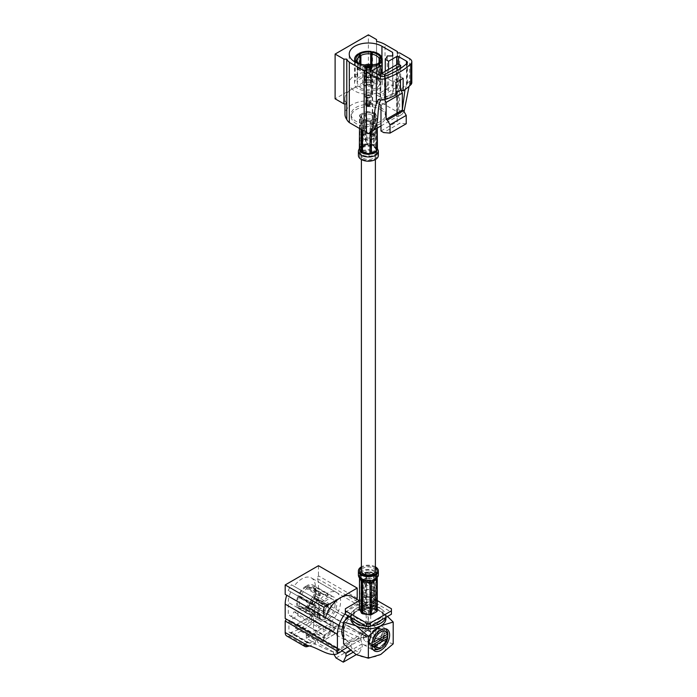 <?xml version="1.0" encoding="UTF-8"?>
<svg xmlns="http://www.w3.org/2000/svg" width="697" height="697" viewBox="0 0 697 697"><rect width="100%" height="100%" fill="white"/><g stroke="black" fill="none" stroke-linecap="round" stroke-linejoin="round"><path stroke-width="0.52" stroke-dasharray="3.48 2.61" d="M363.442 158.271A6.996 4.043 0 0 0 371.065 159.151A6.996 4.043 0 0 0 375.387 155.414A6.996 4.043 0 0 0 368.391 151.38A6.996 4.043 0 0 0 361.394 155.414A6.996 4.043 0 0 0 363.442 158.271M375.387 570.948A6.996 4.043 0 0 0 368.391 566.905A6.996 4.043 0 0 0 361.394 570.948M367.415 104.707A1.377 0.793 180 0 1 367.014 104.149A1.377 0.793 180 0 1 367.415 103.583A1.377 0.793 180 0 1 369.366 103.583A1.377 0.793 180 0 1 369.767 104.149A1.377 0.793 180 0 1 368.913 104.881A1.377 0.793 180 0 1 367.415 104.707M367.415 100.603L367.415 98.53C368.835 99.044 369.122 99.715 368.286 100.534L367.415 100.603M367.415 97.597A1.377 0.793 0 0 0 368.913 97.772A1.377 0.793 0 0 0 369.767 97.031A1.377 0.793 0 0 0 368.391 96.238A1.377 0.793 0 0 0 367.014 97.031A1.377 0.793 0 0 0 367.415 97.597M366.578 97.275A2.561 1.481 0 0 0 369.366 97.597A2.561 1.481 0 0 0 370.943 96.23A2.561 1.481 0 0 0 368.391 94.757A2.561 1.481 0 0 0 365.829 96.23A2.561 1.481 0 0 0 366.578 97.275M366.578 101.091L367.328 101.082L366.056 98.878L366.578 101.091M366.578 104.533A2.561 1.481 0 0 0 369.366 104.855A2.561 1.481 0 0 0 370.943 103.487A2.561 1.481 0 0 0 368.391 102.015A2.561 1.481 0 0 0 365.829 103.487A2.561 1.481 0 0 0 366.578 104.533M366.578 79.833A2.561 1.481 0 0 0 369.366 80.155A2.561 1.481 0 0 0 370.943 78.787A2.561 1.481 0 0 0 370.943 78.735A2.561 1.481 0 0 0 370.246 77.776A2.561 1.481 0 0 0 367.485 77.411A2.561 1.481 0 0 0 365.829 78.735A2.561 1.481 0 0 0 365.829 78.787A2.561 1.481 0 0 0 366.578 79.833M370.264 75.293L369.724 68.062A1.943 1.124 0 0 0 367.049 68.062L366.509 75.293L366.97 68.106A1.943 1.124 0 0 0 366.439 68.837A1.943 1.124 0 0 0 366.97 69.648L366.901 77.236L367.049 69.691A1.943 1.124 0 0 0 369.724 69.691L369.88 77.236L369.802 69.648A1.943 1.124 0 0 0 370.334 68.837A1.943 1.124 0 0 0 369.802 68.106L369.889 75.503L369.802 68.106M369.802 69.648L369.88 77.236L369.724 69.691M367.049 69.691L366.901 77.236L366.97 69.648M366.97 68.106L366.883 75.503L367.049 68.062M367.345 68.323A1.42 0.819 0 0 0 366.97 68.846A1.42 0.819 0 0 0 367.345 69.439M369.724 68.062L369.358 68.28A1.42 0.819 0 0 0 367.424 68.28M367.424 69.482A1.42 0.819 0 0 0 369.358 69.482M369.436 69.439A1.42 0.819 0 0 0 369.811 68.846A1.42 0.819 0 0 0 369.436 68.323M366.953 79.624A2.03 1.176 0 0 0 369.166 79.876A2.03 1.176 0 0 0 370.421 78.787A2.03 1.176 0 0 0 370.421 78.752A2.03 1.176 0 0 0 369.88 77.994A2.03 1.176 0 0 0 367.685 77.689A2.03 1.176 0 0 0 366.361 78.752A2.03 1.176 0 0 0 366.352 78.787A2.03 1.176 0 0 0 366.953 79.624M369.358 68.28L369.889 75.503M366.962 105.491A2.013 1.159 0 0 0 369.811 105.491A2.013 1.159 0 0 0 369.811 103.844A2.013 1.159 0 0 0 366.962 103.844A2.013 1.159 0 0 0 366.962 105.491M366.265 105.892A3.006 1.734 0 0 0 369.541 106.266A3.006 1.734 0 0 0 371.396 104.663A3.006 1.734 0 0 0 368.391 102.929A3.006 1.734 0 0 0 365.385 104.663A3.006 1.734 0 0 0 366.265 105.892M366.265 104.716A3.006 1.734 0 0 0 369.541 105.09A3.006 1.734 0 0 0 371.396 103.487A3.006 1.734 0 0 0 368.391 101.753A3.006 1.734 0 0 0 365.385 103.487A3.006 1.734 0 0 0 366.265 104.716M366.822 97.136A2.213 1.281 0 0 0 369.236 97.414A2.213 1.281 0 0 0 370.604 96.23A2.213 1.281 0 0 0 368.391 94.949A2.213 1.281 0 0 0 366.169 96.23A2.213 1.281 0 0 0 366.822 97.136M366.822 95.071A2.213 1.281 0 0 0 369.236 95.35A2.213 1.281 0 0 0 370.604 94.165A2.213 1.281 0 0 0 368.391 92.884A2.213 1.281 0 0 0 366.169 94.165A2.213 1.281 0 0 0 366.822 95.071M366.578 95.21A2.561 1.481 0 0 0 369.366 95.533A2.561 1.481 0 0 0 370.943 94.165A2.561 1.481 0 0 0 368.391 92.692A2.561 1.481 0 0 0 365.829 94.165A2.561 1.481 0 0 0 366.578 95.21M366.953 84.825A2.03 1.176 0 0 0 369.166 85.078A2.03 1.176 0 0 0 370.421 83.997A2.03 1.176 0 0 0 368.391 82.821A2.03 1.176 0 0 0 366.352 83.997A2.03 1.176 0 0 0 366.953 84.825M371.405 132.038L371.405 121.478A9.035 5.219 180 0 1 370.037 121.696L370.037 132.831M362.518 130.217L362.518 120.529A9.035 5.219 180 0 1 361.516 119.954L361.516 129.633M359.504 128.475L359.504 115.615A9.035 5.219 180 0 1 359.87 114.822L360.035 147.041L365.376 143.748L365.376 111.651A9.035 5.219 180 0 1 366.744 111.433L366.744 143.538L367.389 143.904L374.254 144.697L374.254 112.6A9.035 5.219 180 0 1 375.256 113.175L375.256 145.281L377.286 149.742M359.87 146.928L365.376 143.748L359.87 146.928M366.744 143.538L374.254 144.697L366.744 143.538M377.269 149.611L375.256 145.281L377.269 148.714M377.269 128.065L377.269 117.514A9.035 5.219 180 0 1 376.903 118.307L376.903 128.274M370.037 121.696L362.518 120.529M376.903 118.307L371.405 121.478M375.256 113.175L377.269 117.514M366.744 111.433L374.254 112.6M359.87 114.822L365.376 111.651M361.516 119.954L359.504 115.615M360.985 115.223L360.758 148.365L360.811 115.589A7.763 4.478 180 0 1 360.985 115.223L366.064 112.287A7.763 4.478 180 0 1 366.7 112.191L366.953 144.776L365.803 144.959L366.064 112.287M369.802 153.593L370.978 153.41L370.717 120.842A7.763 4.478 180 0 1 370.072 120.938L370.072 153.035L369.07 154.159L363.346 152.591L363.137 151.963L363.137 119.867A7.763 4.478 180 0 1 362.667 119.596L362.484 152.094C360.758 152.268 360.183 151.031 360.758 148.365L359.669 151.249C359.094 144.828 377.635 144.715 377.103 151.266L377.103 151.275C376.694 154.159 373.993 155.823 368.992 156.285C363.39 156.18 360.279 154.507 359.669 151.258L359.669 155.414A8.713 5.036 180 0 1 365.054 150.77A8.713 5.036 180 0 1 374.55 151.859A8.713 5.036 180 0 1 377.103 155.414A8.713 5.036 180 0 1 368.992 160.441A8.713 5.036 180 0 1 359.669 155.414M375.796 117.906L376.023 150.003L375.962 117.54A7.763 4.478 180 0 1 375.796 117.906L370.717 120.842M374.106 113.533L374.272 146.257L373.426 145.778L373.636 113.263A7.763 4.478 180 0 1 374.106 113.533L375.962 117.54M370.072 120.938L363.137 119.867M366.7 112.191L373.636 113.263M362.667 119.596L360.811 115.589M377.425 149.184L375.256 145.795L372.686 144.593L368.635 143.965L363.66 144.741L360.697 146.448L359.356 149.324L360.175 147.459L359.443 148.269M358.397 155.414A9.985 5.768 180 0 1 364.566 150.09A9.985 5.768 180 0 1 375.448 151.336A9.985 5.768 180 0 1 378.375 155.414M365.803 144.959L361.072 147.686M366.953 144.776L373.426 145.778M374.272 146.257L376.031 148.827L376.023 150.012L374.28 146.292M370.978 153.41C373.392 154.229 374.969 153.314 375.7 150.683M378.314 99.558L382.061 97.397A3.136 1.812 180 0 0 384.535 97.188A70.153 40.504 180 0 0 393.282 93.459L393.282 80.904A70.153 40.504 0 0 0 400.479 76.748L400.479 79.963M405.018 89.556L407.292 82.83A3.136 1.812 180 0 1 407.405 83.3A3.136 1.812 180 0 1 406.926 84.259A70.153 40.504 180 0 1 400.479 89.312M393.282 93.459L395.948 95.001M407.292 82.83L411.038 80.669L409.052 86.367M411.814 82.586A7.51 4.339 0 0 0 411.038 80.669M371.405 66.285A3.816 2.204 180 0 1 371.092 69.195A3.816 2.204 180 0 1 365.69 69.195L365.69 69.195A3.816 2.204 180 0 1 365.132 66.485M365.036 64.952A5.724 3.302 0 0 0 362.667 67.635A5.724 3.302 0 0 0 364.339 69.97A5.724 3.302 0 0 0 370.577 70.693A5.724 3.302 0 0 0 374.115 67.635A5.724 3.302 0 0 0 372.433 65.3A5.724 3.302 0 0 0 371.736 64.952M372.433 80.878C367.406 79.188 364.148 79.972 362.667 83.222C362.309 87.482 374.472 87.482 374.115 83.222L372.433 80.878M366.587 69.717L365.69 69.195L366.587 69.717A2.544 1.472 0 0 0 370.185 69.717A2.544 1.472 0 0 0 370.935 68.672A2.544 1.472 0 0 0 368.391 67.208A2.544 1.472 0 0 0 365.847 68.672A2.544 1.472 0 0 0 366.587 69.717M366.587 84.25C368.826 85.008 370.273 84.659 370.935 83.213C369.236 81.314 367.537 81.314 365.847 83.213L366.587 84.25M377.469 92.954L380.78 94.87L388.569 90.366L385.258 88.458A19.159 11.065 0 0 0 387.271 85.095L392.812 85.095L392.611 81.558L381.939 75.389A19.159 11.065 0 0 0 361.055 72.993A19.159 11.065 0 0 0 349.232 83.213A19.159 11.065 0 0 0 365.132 94.112L365.132 97.092L371.64 97.092L371.64 94.112A19.159 11.065 0 0 0 377.469 92.954L377.469 63.802M378.149 77.585C370.246 72.497 353.945 76.391 354.581 83.222C353.727 93.503 383.054 93.503 382.2 83.222C382.139 81.035 380.789 79.153 378.149 77.585M404.06 111.642L401.829 114.474L399.651 113.219L397.212 113.341L397.429 111.938L385.032 104.777A22.914 13.226 0 0 0 376.546 101.675L376.546 84.293L368.391 79.589L368.391 34.85M368.391 79.589L335.109 98.808M376.546 84.293L376.546 39.555M366.369 131.036L366.587 70.702M366.587 131.027L366.369 132.43M346.784 103.87A23.315 13.461 0 0 1 344.98 98.678A23.315 13.461 0 0 1 351.811 89.164A23.315 13.461 0 0 1 376.546 86.088L376.546 41.358M397.429 111.938L397.429 53.016M399.651 113.219L399.651 52.894M382.061 97.397L380.649 100.237L380.649 76.06M398.475 64.168L398.475 116.19L402.335 109.769M398.475 116.19L398.022 116.678A1.255 0.723 0 0 0 396.706 116.843L396.706 64.716M401.829 114.474L398.022 116.678M384.596 99.662L395.948 92.814M400.67 89.416L400.67 68.306M384.474 99.444L384.474 76.339M380.083 74.318L398.074 63.932M380.083 75.729L380.083 96.909L396.271 87.561L392.777 85.539L392.777 93.363L397.177 95.907L397.177 121.653L399.869 123.212L383.681 132.561M396.271 64.969L396.271 87.561M388.569 90.366L388.569 87.961L392.777 85.539M388.569 69.412L388.569 87.961L380.78 92.457L380.78 73.917M380.083 96.909L376.58 94.888L380.78 92.457L380.78 94.87M372.651 131.106L372.651 71.434L372.651 130.731L373.252 130.383M380.98 125.922L396.706 116.843M376.58 94.888L376.58 102.72L392.777 93.363M406.229 123.761L399.869 123.212M376.58 102.72L379.246 104.254M397.212 113.341L397.212 53.024M373.174 113.803A6.761 3.903 180 0 1 375.152 116.565A6.761 3.903 180 0 1 368.391 120.468A6.761 3.903 180 0 1 361.63 116.565A6.761 3.903 180 0 1 365.803 112.958A6.761 3.903 180 0 1 373.174 113.803M380.579 109.525A17.242 9.95 180 0 1 385.624 116.565A17.242 9.95 180 0 1 368.391 126.514A17.242 9.95 180 0 1 351.149 116.565A17.242 9.95 180 0 1 361.795 107.373A17.242 9.95 180 0 1 380.579 109.525M380.579 107.347A17.242 9.95 180 0 1 385.624 114.386A17.242 9.95 180 0 1 368.391 124.336A17.242 9.95 180 0 1 351.149 114.386A17.242 9.95 180 0 1 361.795 105.186A17.242 9.95 180 0 1 380.579 107.347M380.98 131.001L397.177 121.653M380.98 105.256L397.177 95.907M376.546 101.675A23.315 13.461 0 0 0 344.98 114.264M372.651 130.731A1.255 0.723 0 0 0 372.276 131.245A1.255 0.723 0 0 0 372.355 131.489M371.64 94.112L371.64 64.969M371.64 97.092L371.64 67.949M365.132 97.092L365.132 94.112M392.611 81.558L392.611 55.943M392.812 85.095L392.812 55.943M387.271 85.095L387.271 55.943M385.258 88.458L385.258 71.329M373.174 133.397A6.761 3.903 0 0 0 365.803 132.552A6.761 3.903 0 0 0 361.63 136.159A6.761 3.903 0 0 0 363.607 138.921A6.761 3.903 0 0 0 373.174 138.921A6.761 3.903 0 0 0 375.152 136.159A6.761 3.903 0 0 0 373.174 133.397M371.396 133.902L371.396 133.902A4.26 2.457 180 0 1 372.642 135.645A4.26 2.457 180 0 1 368.391 138.102A4.26 2.457 180 0 1 364.13 135.645A4.26 2.457 180 0 1 365.376 133.902A4.26 2.457 180 0 1 371.396 133.902L372.303 134.425A5.532 3.189 0 0 0 364.479 134.425A5.532 3.189 0 0 0 364.479 138.938A5.532 3.189 0 0 0 372.303 138.938A5.532 3.189 0 0 0 372.303 134.425L371.396 133.902M371.396 114.831A4.26 2.457 0 0 0 366.761 114.291A4.26 2.457 0 0 0 364.13 116.565A4.26 2.457 0 0 0 368.391 119.021A4.26 2.457 0 0 0 372.642 116.565A4.26 2.457 0 0 0 371.396 114.831M372.721 134.181A6.125 3.537 180 0 1 372.721 139.182A6.125 3.537 180 0 1 364.061 139.182A6.125 3.537 180 0 1 364.061 134.181A6.125 3.537 180 0 1 372.721 134.181M354.904 61.92L354.904 76.548L357.361 76.165L357.361 62.103M354.904 76.548A13.809 7.972 180 0 0 355.226 77.254L357.692 76.879A11.265 6.5 180 0 1 357.361 76.165M355.226 77.254L355.226 62.103M357.692 76.879L357.692 62.329M364.2 66.86L364.2 82.438L364.862 81.018L364.862 66.476L364.531 66.145L364.2 66.86A13.809 7.972 180 0 1 355.644 62.321M364.2 82.438A13.809 7.972 180 0 0 365.437 82.629L366.091 81.209A11.265 6.5 180 0 1 364.862 81.018M365.437 82.629L365.437 67.949M366.091 81.209L365.759 66.337M381.878 57.555L381.878 73.133L379.412 73.516L379.412 61.624M381.878 73.133A13.809 7.972 180 0 0 381.547 72.427L379.09 72.81A11.265 6.5 180 0 1 379.412 73.516M381.547 72.427L381.547 57.607M379.09 72.81L379.09 62.329M372.573 51.665L372.573 67.243L371.91 68.663L371.91 64.934M372.573 67.243A13.809 7.972 180 0 0 371.344 67.051L370.682 68.472A11.265 6.5 180 0 1 371.91 68.663M371.344 67.051L371.344 64.804M370.682 68.472L370.682 64.612M359.086 54.41L359.086 68.951L360.889 69.988L360.889 64.246M359.983 64.002L359.983 70.51L358.188 69.473L358.188 53.887M359.983 70.51A11.265 6.5 180 0 1 360.889 69.988M358.188 69.473A13.809 7.972 180 0 1 359.086 68.951M378.593 80.216L376.789 79.17A11.265 6.5 180 0 1 375.892 79.693L377.696 80.73A13.809 7.972 180 0 0 378.593 80.216L378.593 64.629L377.696 64.107L375.892 65.152L375.892 79.693M376.789 79.17L376.789 64.629L377.696 65.152L377.696 80.73M371.64 66.25A12.537 7.24 180 0 0 376.789 64.629A11.265 6.5 0 0 0 377.713 63.95M366.091 66.668A11.265 6.5 0 0 0 375.892 65.152M377.696 65.152A13.809 7.972 180 0 1 371.64 67.008M364.531 66.145A12.537 7.24 180 0 1 359.521 64.377A12.537 7.24 180 0 1 358.101 63.401M358.694 63.601A11.265 6.5 0 0 0 360.427 64.899A11.265 6.5 0 0 0 364.862 66.476M360.427 87.813C366.875 91.96 380.179 88.78 379.656 83.213C379.377 80.199 376.798 78.134 371.91 77.036C363.381 76.217 358.45 78.282 357.125 83.213L360.427 87.813M395.948 82.446L393.282 80.904M403.145 78.291L400.479 76.748M370.185 596.501L366.587 596.501L366.587 599.873L370.185 599.873L370.185 596.501L377.269 600.587M359.504 600.587L366.587 596.501M345.355 614.214L345.355 608.76M391.418 608.76L391.418 614.214M345.355 612.132L366.587 599.873M370.185 599.873L391.418 612.132M378.785 619.171A14.698 8.486 0 0 0 383.089 613.177A14.698 8.486 0 0 0 368.391 604.691A14.698 8.486 0 0 0 353.693 613.177A14.698 8.486 0 0 0 362.762 621.018A14.698 8.486 0 0 0 378.785 619.171M381.172 620.13A14.698 8.486 0 0 0 383.089 615.939A14.698 8.486 0 0 0 368.391 607.453A14.698 8.486 0 0 0 353.693 615.939A14.698 8.486 0 0 0 355.601 620.13M361.142 623.327A14.698 8.486 0 0 0 375.639 623.327M385.702 617.516A17.53 10.124 0 0 0 385.92 615.939A17.53 10.124 0 0 0 368.391 605.824A17.53 10.124 0 0 0 350.861 615.939A17.53 10.124 0 0 0 351.07 617.516M365.672 625.941A17.53 10.124 0 0 0 371.109 625.941M385.92 618.631A17.53 10.124 0 0 0 368.391 608.507A17.53 10.124 0 0 0 350.861 618.631M373.444 608.978A7.144 4.121 0 0 0 375.535 606.059A7.144 4.121 0 0 0 368.391 601.929A7.144 4.121 0 0 0 361.246 606.059A7.144 4.121 0 0 0 365.655 609.866A7.144 4.121 0 0 0 373.444 608.978M373.444 603.776A7.144 4.121 180 0 1 365.655 604.674A7.144 4.121 180 0 1 361.246 600.866A7.144 4.121 180 0 1 368.391 596.737A7.144 4.121 180 0 1 375.535 600.866A7.144 4.121 180 0 1 373.444 603.776M363.607 607.035A6.761 3.903 0 0 0 361.63 609.797A6.761 3.903 0 0 0 368.391 613.7A6.761 3.903 0 0 0 375.152 609.797A6.761 3.903 0 0 0 370.978 606.19A6.761 3.903 0 0 0 363.607 607.035M373.174 608.821A6.761 3.903 0 0 0 375.152 606.059A6.761 3.903 0 0 0 370.978 602.452A6.761 3.903 0 0 0 363.607 603.297A6.761 3.903 0 0 0 361.63 606.059A6.761 3.903 0 0 0 365.803 609.666A6.761 3.903 0 0 0 373.174 608.821M371.396 611.539A4.26 2.457 0 0 0 372.642 609.797A4.26 2.457 0 0 0 368.391 607.34A4.26 2.457 0 0 0 364.13 609.797A4.26 2.457 0 0 0 366.761 612.071A4.26 2.457 0 0 0 371.396 611.539M373.174 592.197A6.761 3.903 180 0 1 365.803 593.042A6.761 3.903 180 0 1 361.63 589.435A6.761 3.903 180 0 1 361.656 589.096A6.761 3.903 180 0 1 368.391 585.532A6.761 3.903 180 0 1 375.125 589.096A6.761 3.903 180 0 1 375.152 589.435A6.761 3.903 180 0 1 373.174 592.197M372.268 583.372A5.489 3.171 0 0 0 373.853 580.845A5.489 3.171 0 0 0 368.391 577.952A5.489 3.171 0 0 0 362.919 580.845A5.489 3.171 0 0 0 366.064 583.999A5.489 3.171 0 0 0 372.268 583.372M373.174 596.353A6.761 3.903 0 0 0 375.152 593.591A6.761 3.903 0 0 0 368.391 589.688A6.761 3.903 0 0 0 361.63 593.591A6.761 3.903 0 0 0 365.803 597.198A6.761 3.903 0 0 0 373.174 596.353M371.396 582.866A4.26 2.457 0 0 0 372.642 581.124A4.26 2.457 0 0 0 368.391 578.667A4.26 2.457 0 0 0 364.13 581.124A4.26 2.457 0 0 0 366.761 583.398A4.26 2.457 0 0 0 371.396 582.866M373.444 596.51A7.144 4.121 0 0 0 375.535 593.591A7.144 4.121 0 0 0 368.391 589.47A7.144 4.121 0 0 0 361.246 593.591A7.144 4.121 0 0 0 365.655 597.399A7.144 4.121 0 0 0 373.444 596.51M373.444 601.703A7.144 4.121 180 0 1 365.655 602.6A7.144 4.121 180 0 1 361.246 598.784A7.144 4.121 180 0 1 368.391 594.663A7.144 4.121 180 0 1 375.535 598.784A7.144 4.121 180 0 1 373.444 601.703M373.174 603.628A6.761 3.903 0 0 0 375.152 600.866A6.761 3.903 0 0 0 368.391 596.963A6.761 3.903 0 0 0 361.63 600.866A6.761 3.903 0 0 0 365.803 604.473A6.761 3.903 0 0 0 373.174 603.628M373.174 601.546A6.761 3.903 0 0 0 375.152 598.784A6.761 3.903 0 0 0 368.391 594.881A6.761 3.903 0 0 0 361.63 598.784A6.761 3.903 0 0 0 365.803 602.391A6.761 3.903 0 0 0 373.174 601.546M368.365 629.522L355.949 640.116A17.556 10.133 180 0 1 380.78 640.116L368.365 629.522L368.365 607.706L380.78 611.452L387.515 616.47M343.543 643.862L355.949 640.116A17.556 10.133 180 0 0 355.949 654.457A17.556 10.133 180 0 0 380.78 654.457A17.556 10.133 180 0 0 380.78 640.116L393.195 643.862M368.365 607.706L355.949 611.452L349.241 616.453M350.861 617.856A17.556 10.133 0 0 1 355.949 611.452A17.556 10.133 180 0 1 380.78 611.452A17.556 10.133 0 0 1 385.92 618.3M360.95 638.896A12.52 7.231 120 0 0 363.546 644.629A12.52 7.231 120 0 0 376.066 637.398A12.52 7.231 120 0 0 376.066 622.935A12.52 7.231 120 0 0 366.413 626.289A12.52 7.231 120 0 0 360.95 638.896M369.271 640.63A8.765 5.062 120 0 0 371.092 644.647A8.765 5.062 120 0 0 379.856 639.585A8.765 5.062 120 0 0 379.856 629.461A8.765 5.062 120 0 0 373.095 631.813A8.765 5.062 120 0 0 369.271 640.63M363.607 637.363A8.765 5.062 120 0 0 365.42 641.371A8.765 5.062 120 0 0 374.184 636.309A8.765 5.062 120 0 0 374.184 626.185A8.765 5.062 120 0 0 367.432 628.537A8.765 5.062 120 0 0 363.607 637.363M372.311 642.05L374.054 636.23L378.663 630.794L383.263 630.097L384.962 634.436L382.557 641.144L377.243 646.171L371.928 646.459L369.515 641.719L371.222 634.601L375.822 629.156L380.431 628.459L374.82 629.286L368.391 641.632L373.81 647.548L382.932 640.064L384.57 629.086L377.243 627.849A12.52 7.231 -60 0 0 370.978 634.462C374.908 628.25 378.227 626.315 380.919 628.677L380.431 628.459M372.024 642.05L377.495 631.238L385.502 628.746M387.68 632.693L387.689 632.109M387.863 633.982L384.918 642.503L378.305 648.916L371.693 649.325L368.739 643.392L370.978 634.462M387.663 633.303L387.567 634.157M385.746 631.526L387.332 634.017M387.454 638.182L385.389 642.782L380.074 647.809L374.759 648.097L372.695 645.326M387.105 637.973L385.032 642.573L379.717 647.609L374.411 647.896L372.529 645.649M387.645 638.147L380.362 648.541M377.687 649.569L385.275 642.712A12.52 7.231 120 0 0 387.689 636.134M373.444 650.074L372.041 649.534L369.096 643.592L371.335 634.662L377.243 627.849M372.468 641.109L372.024 645.178M371.998 643.148L373.697 636.03L378.305 630.585L382.906 629.896L384.613 634.226L382.2 640.935L376.885 645.971L371.571 646.258L369.166 641.51L370.865 634.392L375.474 628.955M385.275 642.712L387.366 638.13M374.82 629.286A10.019 5.785 120 0 0 368.391 641.144A10.019 5.785 120 0 0 377.879 643.357A10.019 5.785 120 0 0 380.919 628.677M387.532 632.135L372.224 640.97M328.871 608.072A2.544 1.472 -60 0 1 327.764 610.633A2.544 1.472 -60 0 1 325.804 611.313A2.544 1.472 -60 0 1 325.804 608.376A2.544 1.472 -60 0 1 328.348 606.904A2.544 1.472 -60 0 1 328.871 608.072M323.025 611.452A5.724 3.302 -60 0 1 325.525 605.684A5.724 3.302 -60 0 1 329.934 604.151A5.724 3.302 -60 0 1 329.934 610.764A5.724 3.302 -60 0 1 324.21 614.066A5.724 3.302 -60 0 1 323.025 611.452M316.281 599.76A3.816 2.204 120 0 0 313.58 598.2A3.816 2.204 120 0 0 310.879 602.879A3.816 2.204 120 0 0 313.58 604.438A3.816 2.204 120 0 0 316.281 599.76L316.281 600.797A2.544 1.472 -60 0 1 314.478 603.916A2.544 1.472 -60 0 1 313.206 604.046A2.544 1.472 -60 0 1 313.206 601.102A2.544 1.472 -60 0 1 315.75 599.638A2.544 1.472 -60 0 1 316.281 600.797M317.632 598.984A5.724 3.302 -60 0 1 315.131 604.743A5.724 3.302 -60 0 1 310.714 606.277A5.724 3.302 -60 0 1 309.529 603.654A5.724 3.302 -60 0 1 312.029 597.895A5.724 3.302 -60 0 1 316.447 596.362A5.724 3.302 -60 0 1 317.632 598.984M335.039 604.517A11.265 6.5 -60 0 1 330.125 615.852A11.265 6.5 -60 0 1 321.439 618.866A11.265 6.5 -60 0 1 319.113 613.935A11.265 6.5 -60 0 1 319.967 609.073A11.265 6.5 -60 0 1 332.704 599.359A11.265 6.5 -60 0 1 335.039 604.517M317.309 614.745A13.809 7.972 -60 0 1 317.423 612.959A13.809 7.972 -60 0 1 324.035 600.143A13.809 7.972 -60 0 1 333.976 597.155A13.809 7.972 -60 0 1 333.976 613.099A13.809 7.972 -60 0 1 320.167 621.071A13.809 7.972 -60 0 1 317.309 614.745M297.654 596.954A13.809 7.972 120 0 0 296.678 600.98A13.809 7.972 120 0 0 296.565 602.766A13.809 7.972 120 0 0 297.654 607.322L298.429 606.346A12.537 7.24 120 0 1 298.429 597.024L311.15 604.743A13.809 7.972 120 0 1 311.594 603.585L298.882 595.865A12.537 7.24 120 0 1 305.878 587.17L305.878 586.125L319.374 593.922A13.809 7.972 120 0 1 320.272 593.4L306.776 585.611L306.776 586.647A12.537 7.24 120 0 1 313.763 587.275L314.547 586.299L328.043 594.097A13.809 7.972 120 0 1 328.487 594.733L315 586.944L314.216 587.911A12.537 7.24 120 0 1 315.192 592.014A12.537 7.24 120 0 1 314.216 597.233L328.487 605.101A13.809 7.972 120 0 1 328.043 606.259L313.763 598.392A12.537 7.24 120 0 1 306.776 607.096A11.265 6.5 -60 0 1 301.592 607.409A11.265 6.5 -60 0 1 300.564 606.538L313.162 613.813L311.594 615.747A13.809 7.972 120 0 1 311.15 615.111L297.654 607.322M298.107 607.958A13.809 7.972 120 0 0 299.422 609.091A13.809 7.972 120 0 0 305.878 608.655L305.878 607.61A12.537 7.24 120 0 1 298.882 606.991L298.107 607.958L311.594 615.747M319.374 616.444L319.374 614.362L306.776 607.096L306.776 608.132L320.272 615.921A13.809 7.972 120 0 1 319.374 616.444L305.878 608.655M306.776 608.132A13.809 7.972 120 0 0 314.547 598.462M315 597.303A13.809 7.972 120 0 0 315 586.944M314.547 586.299A13.809 7.972 120 0 0 313.232 585.175A13.809 7.972 120 0 0 306.776 585.611M305.878 586.125A13.809 7.972 120 0 0 298.107 595.796M311.15 615.111L312.709 613.168L300.111 605.902A11.265 6.5 -60 0 1 300.111 597.617L312.709 604.883L311.15 604.743M312.709 613.168A11.265 6.5 120 0 0 313.162 613.813M319.374 614.362A11.265 6.5 120 0 0 319.627 614.231A11.265 6.5 120 0 0 320.272 613.848L320.272 615.921M328.043 606.259L326.484 606.12L313.885 598.845A11.265 6.5 -60 0 1 307.673 606.573L320.272 613.848M326.484 606.12A11.265 6.5 120 0 0 326.928 604.961L328.487 605.101M328.487 594.733L326.928 596.676L314.338 589.401A11.265 6.5 -60 0 1 315.192 593.051A11.265 6.5 -60 0 1 314.338 597.686L326.928 604.961M326.928 596.676A11.265 6.5 120 0 0 326.484 596.031L328.043 594.097M320.272 593.4L320.272 595.482L307.673 588.207A11.265 6.5 -60 0 1 312.857 587.893A11.265 6.5 -60 0 1 313.885 588.765L326.484 596.031M320.272 595.482A11.265 6.5 120 0 0 319.374 595.996L319.374 593.922M311.594 603.585L313.162 603.724L300.564 596.458A11.265 6.5 -60 0 1 306.776 588.73L319.374 595.996M313.162 603.724A11.265 6.5 120 0 0 312.709 604.883M314.216 597.233L314.338 597.686M314.338 589.401L314.216 587.911M307.673 588.207L306.776 586.647M313.763 587.275L313.885 588.765M305.878 607.61L307.673 606.573M313.885 598.845L313.763 598.392M298.429 597.024L300.111 597.617M300.111 605.902L298.429 606.346M298.882 606.991L300.564 606.538M305.878 587.17L306.776 588.73M300.564 596.458L298.882 595.865M375.256 574.311L377.269 578.649L377.417 577.038L376.336 574.694L375.256 574.311L375.256 606.407A9.035 5.219 0 0 0 374.254 605.832L374.254 573.736L372.695 572.594L368.626 571.958L366.744 572.568L366.744 604.674A9.035 5.219 0 0 0 365.376 604.883L365.376 572.786L363.651 572.734L360.689 574.45L359.87 575.957L359.87 608.054A9.035 5.219 0 0 0 359.504 608.847M377.321 577.743L376.336 574.694L374.254 573.213L366.735 572.054L363.651 572.734L359.87 575.434L359.356 577.325L360.445 579.66M359.504 578.17L359.504 576.75L359.53 578.196M377.269 610.746L375.256 606.407M365.376 604.883L359.87 608.054M374.254 605.832L366.744 604.674M366.7 575.879L366.7 605.423A7.763 4.478 0 0 0 366.064 605.527L366.064 575.792M366.064 574.755L365.794 572.951L366.97 572.777L366.7 574.868M374.106 574.746L374.106 606.765A7.763 4.478 0 0 0 373.636 606.495L373.636 574.964M376.023 577.996L375.796 611.138A7.763 4.478 0 0 0 375.962 610.772L376.162 577.09L374.289 574.267M370.717 614.074L370.978 581.403L369.802 581.586L370.072 614.17A7.763 4.478 0 0 0 370.717 614.074L375.796 611.138M363.137 613.099L363.329 580.584L362.484 580.087L362.667 612.829A7.763 4.478 0 0 0 363.137 613.099L370.072 614.17M360.811 608.821L361.072 575.687L360.985 608.455A7.763 4.478 0 0 0 360.811 608.821L362.667 612.829M375.962 610.772L374.106 606.765M366.064 605.527L360.985 608.455M373.636 606.495L366.7 605.423M375.387 566.835A9.985 5.768 0 0 0 361.394 566.835M375.387 567.95A8.713 5.036 0 0 0 361.394 567.95M373.426 573.77C371.579 571.531 369.427 571.2 366.97 572.777M361.072 575.687C361.813 573.047 363.39 572.132 365.794 572.951M360.758 576.349L360.741 577.525L362.484 580.087L360.767 576.341M363.329 580.584L369.802 581.586M375.709 578.676L370.978 581.403M345.355 613.334A23.315 13.461 -60 0 1 365.664 604.36A23.315 13.461 -60 0 1 369.262 608.516A18.514 10.69 -60 0 1 370.708 612.271L370.708 629.4L369.375 631.456L370.708 631.97L370.708 634.488C362.327 638.182 350.669 627.901 341.051 626.35L336.268 625.88A7.51 4.339 -60 0 1 332.513 632.031A73.917 42.683 -60 0 1 324.401 638.269L315.323 633.033A73.917 42.683 -60 0 1 306.323 638.225L315.401 643.47A73.917 42.683 -60 0 1 309.468 645.901M370.708 631.97L318.468 601.807L318.468 613.316A7.51 4.339 -60 0 1 314.443 621.593A73.917 42.683 -60 0 1 289.211 636.161A7.51 4.339 -60 0 1 286.737 635.969M336.268 625.88L332.521 628.041A3.136 1.812 120 0 1 331.101 630.079A70.153 40.504 120 0 1 324.401 635.185L315.323 629.94A70.153 40.504 -60 0 1 306.323 635.141L315.401 640.377A70.153 40.504 120 0 1 308.701 643.009L290.632 632.571A3.136 1.812 -60 0 1 289.56 632.501A3.136 1.812 -60 0 1 288.915 631.064L288.915 621.82A1.255 0.723 -60 0 1 289.795 620.286L297.933 615.59L297.933 611.766A19.159 11.065 -60 0 1 294.012 611.827L291.241 616.627L288.279 614.684L288.279 602.356A19.159 11.065 -60 0 1 290.762 591.901L288.175 590.411L291.433 584.774L294.012 586.264A19.159 11.065 -60 0 1 311.402 577.944A19.159 11.065 -60 0 1 305.722 607.27L305.722 611.095L313.859 606.399A1.255 0.723 -60 0 1 314.486 606.338A1.255 0.723 -60 0 1 314.739 606.904L314.739 616.148A3.136 1.812 -60 0 1 313.023 619.642A70.153 40.504 -60 0 1 290.632 632.571M324.401 635.185L324.401 638.269M315.401 643.47L315.401 640.377M288.915 621.82L340.589 651.651C331.763 655.154 319.662 643.723 309.851 643.157L307.281 642.608A3.136 1.812 120 0 0 307.638 642.939A3.136 1.812 120 0 0 308.701 643.009M307.281 642.608L303.543 644.777M357.212 598.218L318.468 575.853L317.022 578.362A18.514 10.69 -60 0 1 318.468 582.117L318.468 599.246L317.135 601.293L318.468 601.807M318.468 565.711L318.468 575.853M369.375 631.456L317.135 601.293M370.708 629.4L318.468 599.246M356.672 599.167L355.766 600.727L317.022 578.362M286.737 595.247L285.186 594.349M332.521 628.041L335.675 628.241C345.494 628.807 357.596 640.238 366.413 636.744L314.739 606.904M313.859 606.399L366.091 636.553A1.255 0.723 -60 0 1 366.718 636.492A1.255 0.723 -60 0 1 366.901 636.683L370.708 634.488M366.901 636.683L366.413 636.744M340.589 651.651L341.234 651.503M356.28 654.64L359.46 652.801L352.212 648.619L349.519 643.941L349.519 642.564L334.813 634.078L318.625 643.427L316.891 640.499L295.528 628.171L295.528 625.174L313.519 614.789L295.528 625.174M334.813 634.078L333.079 631.151L316.891 640.499M333.079 631.151L311.725 618.823L295.528 628.171M311.725 618.823L311.725 615.826M313.519 614.789L333.079 626.08L316.891 635.429L316.891 631.386L323.669 635.307L323.669 640.386L341.652 650.763M297.331 624.137L316.891 635.429M323.173 630.166L323.173 626.342A19.159 11.065 -60 0 1 319.261 626.403L316.49 631.194L313.519 629.26L313.519 616.932A19.159 11.065 -60 0 1 316.002 606.477L313.423 604.987L316.673 599.35L319.261 600.84A19.159 11.065 -60 0 1 336.651 592.52A19.159 11.065 -60 0 1 330.97 621.846L330.97 625.671L323.173 630.166L321.09 628.964L316.891 631.386M297.933 615.59L321.09 628.964L328.879 624.46L305.722 611.095M333.079 626.08L333.079 622.038L328.879 624.46L330.97 625.671M366.091 636.553L347.141 647.496M333.079 622.038L339.866 625.958L323.669 635.307M349.519 642.564L333.323 651.913L318.625 643.427M349.519 643.941L333.323 653.289L333.323 651.913M333.323 653.289L333.854 654.213M339.866 625.958L339.866 631.038L362.161 643.906L362.161 647.025L359.46 652.801M286.397 619.163L285.186 618.466M338.751 649.134L286.519 618.971M370.708 612.271L318.468 582.117M369.262 608.516L355.766 600.727A23.315 13.461 -60 0 0 352.168 596.571M343.76 632.824A17.242 9.95 120 0 0 347.333 640.717A17.242 9.95 120 0 0 364.575 630.759A17.242 9.95 120 0 0 364.575 610.851A17.242 9.95 120 0 0 351.288 615.468A17.242 9.95 120 0 0 343.76 632.824M343.543 637.868A17.242 9.95 120 0 0 345.442 639.619A17.242 9.95 120 0 0 362.684 629.67A17.242 9.95 120 0 0 362.684 609.762A17.242 9.95 120 0 0 348.134 615.817M344.98 620.557A17.242 9.95 120 0 0 343.543 623.667M336.024 657.968L352.212 648.619M352.848 652.401L362.161 647.025M362.161 643.906L350.565 650.597M339.866 631.038L323.669 640.386M330.97 621.846L305.722 607.27M319.261 600.84L294.012 586.264M316.673 599.35L291.433 584.774M313.423 604.987L288.175 590.411M316.002 606.477L290.762 591.901M313.519 629.26L288.279 614.684M316.49 631.194L291.241 616.627M319.261 626.403L294.012 611.827M323.173 626.342L297.933 611.766M315.323 633.033L315.323 629.94M306.323 638.225L306.323 635.141M362.484 152.094L363.346 152.591M363.137 151.963L370.072 153.035M370.717 152.939L375.796 150.012M375.962 149.637L374.106 145.638M373.636 145.359L366.7 144.288M366.064 144.392L360.985 147.32M360.811 147.694L362.667 151.693M358.397 151.249C357.962 146.318 369.741 143.512 375.448 147.18L378.375 151.258M369.07 154.159L368.992 156.285M406.926 84.259L406.926 63.383M384.535 97.188L384.535 76.313M409.618 84.72L409.618 58.653M385.032 104.777L385.032 44.46M406.482 85.322L406.482 63.793M381.939 75.389L381.939 57.72M376.903 578.919L377.425 577.177M376.084 579.913L373.13 581.62L376.084 579.913M366.517 582.283L365.594 582.143M361.29 580.584L359.504 576.75M359.87 575.957L365.376 572.786M366.744 572.568L374.254 573.736M374.132 574.729L375.962 578.667M375.796 579.041L370.717 581.969M370.072 582.073L363.137 581.002M362.667 580.732L360.811 576.724M360.985 576.358L363.285 575.025M364.522 574.311L366.064 573.422M366.7 573.326L372.486 574.223M378.375 575.095C378.985 567.663 357.788 567.663 358.397 575.103M364.087 581.768L368.138 582.396M360.454 573.021L359.669 575.103C359.068 581.333 376.903 581.751 377.086 575.452L376.328 573.021M375.169 571.941C370.621 569.484 366.099 569.484 361.604 571.941M359.669 570.948L359.713 575.713L360.741 577.525M376.162 577.09L377.06 575.705L377.103 570.948M307.29 646.589L289.211 636.161M332.513 632.031L314.443 621.593M331.101 630.079L313.023 619.642M341.051 626.35L318.468 613.316M335.675 628.241L314.739 616.148M309.851 643.157L288.915 631.064M342.035 650.449L289.795 620.286M313.519 616.932L288.279 602.356M361.394 155.414L361.394 159.535M375.387 155.414L375.387 159.535M369.767 104.149L369.767 97.031M367.014 104.149L367.014 99.671M366.056 98.878L367.014 98.329L367.014 97.031M370.943 103.487L370.943 96.23M365.829 103.487L365.829 96.23M366.439 68.837L365.829 78.735M370.334 68.837L370.943 78.735M366.97 68.846L366.361 78.752M369.811 68.846L370.421 78.752M371.396 104.663L371.396 103.487M365.385 104.663L365.385 103.487M370.604 96.23L370.604 94.165M366.169 96.23L366.169 94.165M370.943 94.165L370.943 78.787M365.829 94.165L365.829 78.787M370.421 83.997L370.421 78.787M366.352 83.997L366.352 78.787M367.328 101.082L368.286 100.534M367.415 103.583L366.962 103.844M369.366 103.583L369.811 103.844M377.425 149.228L376.607 147.45L377.269 148.191M377.103 151.275L376.031 148.827M377.103 155.414L377.103 151.258M368.6 145.377L372.137 145.926M361.412 147.72L364.845 145.734M362.667 67.635L362.667 83.222M374.115 67.635L374.115 83.222M370.185 69.717L371.092 69.195M365.847 68.672L365.847 83.213M370.935 68.672L370.935 83.213M407.405 83.3L407.405 62.425M372.276 131.245L372.276 70.928M385.624 116.565L385.624 114.386M351.149 116.565L351.149 114.386M344.98 98.678L344.98 103.87M349.232 83.213L349.232 54.061M375.152 136.159L375.152 116.565M361.63 136.159L361.63 116.565M372.642 135.645L372.642 116.565M364.13 135.645L364.13 116.565M365.376 133.902L364.479 134.425M360.427 64.899L359.521 64.377M357.125 60.299L357.125 83.213M379.656 60.299L379.656 83.213M354.581 61.737L354.581 83.222M382.2 73.098L382.2 83.222M372.721 139.182L373.174 138.921M364.061 139.182L363.607 138.921M383.089 615.939L383.089 613.177M353.693 615.939L353.693 613.177M385.92 617.385L385.92 615.939M350.861 617.385L350.861 615.939M375.535 606.059L375.535 600.866M361.246 606.059L361.246 600.866M361.63 606.059L361.63 609.797M375.152 606.059L375.152 609.797M362.919 580.845L361.656 589.096M373.853 580.845L375.125 589.096M361.63 589.435L361.63 593.591M375.152 589.435L375.152 593.591M364.13 581.124L364.13 609.797M372.642 581.124L372.642 609.797M375.535 598.784L375.535 593.591M361.246 598.784L361.246 593.591M375.152 600.866L375.152 598.784M361.63 600.866L361.63 598.784M363.546 644.629L374.524 650.963M376.066 622.935L387.044 629.278M379.856 629.461L374.184 626.185M371.092 644.647L365.42 641.371M368.391 641.144L368.391 641.632M310.714 606.277L324.21 614.066M316.447 596.362L329.934 604.151M314.478 603.916L313.58 604.438M313.206 604.046L325.804 611.313M315.75 599.638L328.348 606.904M299.422 609.091L320.167 621.071M313.232 585.175L333.976 597.155M301.592 607.409L321.439 618.866M312.857 587.893L332.704 599.359M315.192 593.051L315.192 592.014M371.832 582.152L376.737 579.32M363.032 581.481L369.384 582.465M359.486 576.619L361.464 580.862M376.136 577.229L377.077 575.583M371.928 580.627L375.369 578.641M364.636 580.435L368.173 580.984M307.638 642.939L289.56 632.501M366.718 636.492L314.486 606.338M364.575 610.851L362.684 609.762M347.333 640.717L345.442 639.619M359.321 600.701L365.664 604.36M336.651 592.52L311.402 577.944"/><path stroke-width="1.05" d="M361.394 159.535L361.394 570.948A6.996 4.043 0 0 0 363.442 573.805A6.996 4.043 0 0 0 371.065 574.677A6.996 4.043 0 0 0 375.387 570.948L375.387 159.535M370.037 132.831L370.037 153.793L368.138 154.403L373.122 153.628L371.405 153.584L371.405 132.038M361.516 129.633L361.516 152.051L360.445 151.667L361.516 152.573L364.095 153.776L362.518 152.634L362.518 130.217M359.356 149.184L360.445 151.667L359.356 149.324L359.504 128.475M376.903 128.274L376.903 150.404L376.084 151.92L377.425 149.045L377.269 128.065M377.269 148.714L377.269 148.226M364.095 153.776L368.138 154.403L364.095 153.776M373.122 153.628L376.084 151.92L373.122 153.628M377.269 148.191L378.366 150.848L378.375 155.414A9.985 5.768 180 0 1 368.391 161.181A9.985 5.768 180 0 1 358.397 155.414L358.424 150.726L359.443 148.269M366.369 72.113L366.369 132.43L368.547 133.693C375.936 128.283 372.86 113.045 376.328 103.94L378.314 99.558A7.51 4.339 0 0 0 385.519 99.392A73.917 42.674 0 0 0 395.948 95.001L395.948 82.446A73.917 42.674 0 0 0 403.145 78.291L403.145 90.845A73.917 42.674 0 0 0 410.742 84.825A7.51 4.339 0 0 0 411.814 82.586L411.814 61.719A7.51 4.339 0 0 0 409.618 58.653L399.651 52.894L397.212 53.024L397.429 51.613L385.032 44.46A22.914 13.226 0 0 0 376.546 41.358L376.546 39.555L368.391 34.85L335.109 54.07L343.891 59.14L346.784 59.14A18.514 10.69 0 0 0 349.31 62.268L364.148 70.833L366.587 70.702L366.369 72.113L376.328 77.864A7.51 4.339 0 0 0 385.519 78.517A73.917 42.674 0 0 0 410.742 63.95A7.51 4.339 0 0 0 411.814 61.719M400.479 79.963L400.479 89.312L403.145 90.845M384.535 76.313A70.153 40.504 0 0 0 406.926 63.383A3.136 1.812 0 0 0 407.405 62.425A3.136 1.812 0 0 0 406.482 61.144L398.475 56.527A1.255 0.723 0 0 0 396.706 56.527L388.569 61.223L385.258 59.306A19.159 11.065 0 0 0 387.271 55.943L392.812 55.943L392.611 52.406L381.939 46.246A19.159 11.065 0 0 0 361.055 43.841A19.159 11.065 0 0 0 349.232 54.061A19.159 11.065 0 0 0 365.132 64.969L365.132 67.949L371.64 67.949L371.64 64.969A19.159 11.065 0 0 0 377.469 63.802L380.78 65.718L372.651 70.414A1.255 0.723 0 0 0 372.276 70.928A1.255 0.723 0 0 0 372.651 71.434L380.649 76.06A3.136 1.812 0 0 0 384.535 76.313M365.132 66.485A3.816 2.204 180 0 1 371.405 66.285M371.736 64.952A5.724 3.302 0 0 0 365.036 64.952M343.891 59.14L343.891 103.87L335.109 98.808L335.109 54.07M344.98 103.87L344.98 114.264A23.315 13.461 0 0 0 346.784 119.457A18.514 10.69 0 0 0 349.31 122.585L364.148 131.149L364.148 70.833M364.148 131.149L366.369 131.036M343.891 103.87L346.784 103.87L346.784 59.14M397.429 53.016L397.429 51.613M409.052 86.367L404.06 111.642M380.649 100.237C376.241 109.02 380.083 125.216 372.651 131.106L368.547 133.693M402.335 109.769L405.018 89.556M387.332 120.067L403.528 110.718L406.229 115.397L406.229 123.761L390.032 133.11L390.032 124.746L387.332 120.067L386.138 119.379L386.138 102.407L402.335 93.058L400.67 89.416M395.948 92.814L400.67 90.096M386.138 102.407L384.596 99.662M400.67 68.306L400.67 65.431L398.074 63.932L380.083 74.318L380.083 75.729M384.474 76.339L384.474 74.779L400.67 65.431M384.474 74.779L381.878 73.281M380.78 73.917L380.78 65.718M373.252 130.383L380.98 125.922M388.569 69.412L388.569 61.223M386.138 119.379L402.335 110.03L402.335 93.058M403.528 110.718L402.335 110.03M379.246 104.254L380.98 105.256L380.98 131.001L383.681 132.561L390.032 133.11M349.31 122.585L349.31 62.268M346.784 119.457L346.784 103.87M406.229 115.397L390.032 124.746M365.132 67.949L365.132 64.969M392.611 55.943L392.611 52.406M385.258 71.329L385.258 59.306M359.983 64.002L359.983 55.969A11.265 6.5 0 0 0 357.125 60.299A11.265 6.5 0 0 0 357.361 61.624L356.132 60.778L354.904 60.961L354.904 61.92M357.361 61.624L357.361 62.103M355.226 62.103L356.463 61.484L357.692 62.329A11.265 6.5 0 0 0 358.694 63.601M365.437 67.949L365.759 66.337A12.537 7.24 180 0 0 371.64 66.25M378.732 64.533A13.809 7.972 180 0 0 382.2 59.262A13.809 7.972 180 0 0 381.878 57.555L380.649 57.746L379.412 58.975L379.412 61.624M381.547 57.607L381.547 56.84L380.318 57.032L379.09 58.26A11.265 6.5 0 0 0 371.91 54.122L371.91 64.934M379.09 62.329L379.09 58.26M381.547 56.84A13.809 7.972 180 0 0 378.149 53.625A13.809 7.972 180 0 0 372.573 51.665L371.91 54.122M371.344 64.804L371.344 51.473L370.682 53.93A11.265 6.5 0 0 0 360.889 55.446L360.889 64.246M370.682 64.612L370.682 53.93M360.889 55.446L359.086 53.364L359.086 54.41L358.188 53.887A13.809 7.972 180 0 0 354.581 59.262L354.581 61.737M359.983 55.969L359.086 54.41A12.537 7.24 180 0 0 356.132 60.778M359.983 53.887A12.537 7.24 180 0 1 371.013 52.179M359.086 53.364A13.809 7.972 180 0 1 371.344 51.473M377.713 63.95A11.265 6.5 0 0 0 379.656 60.299A11.265 6.5 0 0 0 379.412 58.975M380.649 57.746A12.537 7.24 180 0 1 377.835 64.019M372.242 52.371A12.537 7.24 180 0 1 380.318 57.032M371.64 67.008A13.809 7.972 180 0 1 365.437 67.043M358.101 63.401A12.537 7.24 180 0 1 356.463 61.484M354.904 60.961A13.809 7.972 180 0 1 354.581 59.262M355.644 62.321A13.809 7.972 180 0 1 355.226 61.676M370.185 626.472L391.418 614.214L391.418 610.833L370.185 623.092L370.185 626.472L366.587 626.472L366.587 623.092L345.355 610.833L345.355 614.214L366.587 626.472M391.418 610.833L391.418 608.76L377.269 600.587M345.355 610.833L345.355 608.76L359.504 600.587M366.587 623.092L370.185 623.092M375.639 623.327A14.698 8.486 0 0 0 378.785 621.942A14.698 8.486 0 0 0 381.172 620.13M355.601 620.13A14.698 8.486 0 0 0 361.142 623.327M371.109 625.941A17.53 10.124 0 0 0 380.78 623.101A17.53 10.124 0 0 0 385.702 617.516M351.07 617.516A17.53 10.124 0 0 0 365.672 625.941M350.861 617.385L350.861 618.631A17.53 10.124 0 0 0 361.682 627.98A17.53 10.124 0 0 0 380.78 625.784A17.53 10.124 0 0 0 385.92 618.631L385.92 617.385M368.365 636.378L368.365 658.195L355.949 654.457L343.543 643.862L343.543 622.046L355.949 625.784A17.556 10.133 0 0 0 380.78 625.784L368.365 636.378L355.949 625.784A17.556 10.133 0 0 1 350.861 617.856M387.515 616.47L393.195 622.046L380.78 625.784A17.556 10.133 0 0 0 385.92 618.3M368.365 658.195L380.78 654.457L393.195 643.862L393.195 622.046M371.928 645.23A12.52 7.231 120 0 0 374.524 650.963A12.52 7.231 120 0 0 387.044 643.732A12.52 7.231 120 0 0 387.044 629.278A12.52 7.231 120 0 0 377.391 632.632A12.52 7.231 120 0 0 371.928 645.23M349.241 616.453L343.543 622.046M385.502 628.746L387.689 632.109L387.332 634.017M380.78 648.297L372.285 646.136L373.923 646.128A10.019 5.785 120 0 0 380.78 648.297A10.019 5.785 120 0 0 387.645 638.208L387.105 637.973L387.689 636.134A12.52 7.231 120 0 0 387.863 633.982L387.532 632.135M387.663 633.303L385.31 631.212A10.019 5.785 120 0 0 373.923 642.033L372.024 642.05M373.923 642.033L387.567 634.157L385.31 631.212M372.529 645.649L372.285 646.136M377.687 649.569L373.444 650.074M371.963 644.333L372.337 645.126M387.366 638.13L387.671 636.849M373.923 646.128L387.645 638.208M372.024 645.178L387.689 636.134M377.269 578.127L376.084 579.913L376.903 579.442L376.903 611.539A9.035 5.219 0 0 0 377.269 610.746L377.269 578.649M376.737 579.32L371.832 582.152M361.516 613.186A9.035 5.219 0 0 0 362.518 613.761L362.518 581.664L364.087 581.768L360.445 579.66L361.516 581.089L361.516 613.186L359.504 608.847L359.504 578.17M365.594 582.143L363.032 581.481M369.384 582.465L370.037 582.823L370.037 614.928A9.035 5.219 0 0 0 371.405 614.71L371.405 582.614L373.122 581.62L368.155 582.396L370.037 582.823L366.517 582.283M371.405 614.71L376.903 611.539M362.518 613.761L370.037 614.928M366.064 575.792L366.064 574.755M366.7 574.868L366.7 575.879M373.636 574.964L373.426 573.77L374.106 574.746M360.445 579.66L359.53 578.196M368.138 582.396L364.087 581.768M361.394 566.835A9.985 5.768 0 0 0 358.397 570.948A9.985 5.768 0 0 0 361.325 575.025A9.985 5.768 0 0 0 372.207 576.271A9.985 5.768 0 0 0 378.375 570.948A9.985 5.768 0 0 0 375.387 566.835M361.394 567.95A8.713 5.036 0 0 0 359.669 570.948A8.713 5.036 0 0 0 362.222 574.502A8.713 5.036 0 0 0 371.44 575.661A8.713 5.036 0 0 0 377.086 571.296A8.713 5.036 0 0 0 377.103 570.948A8.713 5.036 0 0 0 375.387 567.95M309.468 645.901A73.917 42.683 -60 0 1 307.29 646.589A7.51 4.339 -60 0 1 304.816 646.407A7.51 4.339 -60 0 1 303.543 644.777L307.76 645.561C317.379 647.121 329.036 657.393 337.418 653.699L337.418 651.181L285.186 621.027L286.397 619.163M357.212 588.085L318.468 565.711L285.186 584.931L323.922 607.296L357.212 588.085L357.212 598.218L356.672 599.167M337.418 651.181L338.751 649.134L337.418 648.619L337.418 634.305A22.914 13.226 -60 0 1 338.977 625.401L285.186 594.349L285.186 584.931M323.922 616.714L323.922 607.296M304.816 646.407L286.737 635.969A7.51 4.339 -60 0 1 285.186 632.528L285.186 621.027M359.321 600.701L352.168 596.571A23.315 13.461 -60 0 0 340.511 597.721A23.315 13.461 -60 0 0 325.482 617.612L286.737 595.247A22.914 13.226 -60 0 0 285.186 604.142L285.186 618.466L337.418 648.619M337.418 653.699L341.234 651.503A1.255 0.723 -60 0 1 342.035 650.449L347.141 647.496M333.854 654.213L336.024 657.968L343.272 662.15L345.965 656.374L352.848 652.401M341.652 650.763L345.965 653.255L345.965 656.374M343.543 623.667A17.242 9.95 120 0 0 341.87 631.735A17.242 9.95 120 0 0 343.543 637.868M348.134 615.817A17.242 9.95 120 0 0 344.98 620.557M343.272 662.15L356.28 654.64M350.565 650.597L345.965 653.255M338.977 625.401A23.315 13.461 -60 0 1 345.355 613.334M362.518 152.634L370.037 153.793M371.405 153.584L376.903 150.404M359.504 147.712L361.516 152.051M378.375 151.275C377.974 154.333 375.195 156.224 370.029 156.947C363.137 157.104 359.26 155.213 358.397 151.258M410.742 84.825L410.742 63.95M385.519 99.392L385.519 78.517M376.328 103.94L376.328 77.864M406.482 63.793L406.482 61.144M372.651 71.434L372.651 70.414M396.706 64.716L396.706 56.527M398.475 64.168L398.475 56.527M381.939 57.72L381.939 46.246M363.285 575.025L364.522 574.311M372.486 574.223L373.636 574.398M358.397 570.948L358.397 575.103L361.325 579.181C369.14 582.047 374.777 581.002 378.236 576.044L378.375 575.095L377.425 577.142M376.328 573.021L375.169 571.941M361.604 571.941L360.454 573.021M307.76 645.561L285.186 632.528M337.418 634.305L285.186 604.142M382.2 59.262L382.2 73.098M358.397 575.103C358.389 576.236 358.981 577.499 360.175 578.911L359.356 577.16M378.375 570.948L378.375 575.103"/></g></svg>
